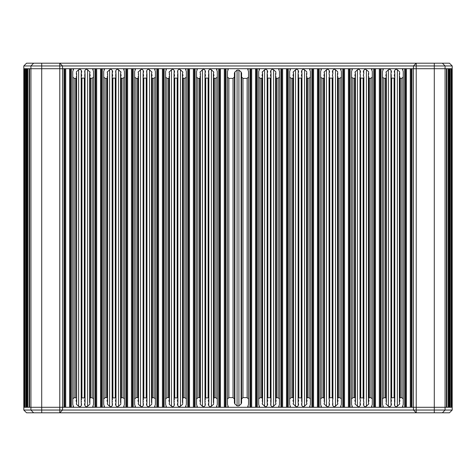 <?xml version="1.0" encoding="UTF-8"?>
<svg xmlns="http://www.w3.org/2000/svg" width="476" height="476" viewBox="0 0 476 476"><rect width="100%" height="100%" fill="white"/><g stroke="black" fill="none" stroke-linecap="round" stroke-linejoin="round"><path stroke-width="0.71" d="M452.2 65.95L449.433 63.183L416.22 63.183L416.22 68.711L413.46 68.711L434.285 68.711L416.22 68.711L416.22 407.289L413.46 407.289L446.44 407.289L446.44 68.711L445.072 68.711L452.2 68.711L452.2 65.95L41.715 65.95L41.715 68.711L30.928 68.711L59.78 68.711L41.715 68.711L41.715 407.289L23.8 407.289L23.8 68.711L30.928 68.711L29.56 68.711L29.56 407.289L73.709 407.289L72.763 404.463L72.763 71.537L72.763 77.005L74.143 78.385L75.684 78.385L76.404 77.975L76.35 76.225M23.913 68.711L23.913 407.289M24.502 68.711L24.33 407.289L24.502 68.711M25.276 68.711L25.079 407.289L25.276 68.711M26.376 68.711L26.15 407.289L26.376 68.711M27.769 68.711L27.435 68.711L27.435 407.289L27.769 407.289L27.769 68.711M23.8 410.05L26.567 412.817L41.715 412.817L41.715 407.289L59.78 407.289L59.78 63.183L41.715 63.183L41.715 65.95L23.8 65.95L23.8 410.05L413.46 410.05L413.46 65.95L416.22 63.183L59.78 63.183L62.54 65.95L62.54 68.711L59.78 68.711L64.891 68.711L64.891 407.289L70.412 407.289L70.412 68.711L64.891 68.711L64.891 407.289M413.46 68.711L64.891 68.711M442.377 63.183L445.072 65.95L445.072 68.711L434.285 68.711L445.072 68.711L445.072 407.289L434.285 407.289L434.285 63.183M448.565 68.711L448.231 68.711L448.231 407.289L448.565 407.289L448.57 68.711L448.565 407.289M449.85 68.711L449.85 407.289M450.921 68.711L450.921 407.289M451.67 68.711L451.67 407.289M452.087 68.711L452.087 407.289M452.2 407.289L445.072 407.289L445.072 410.05L452.2 410.05L452.2 68.711L452.2 407.289M413.46 407.289L411.228 407.289L411.228 68.711M217.282 404.463L217.282 398.995L217.282 404.463L216.336 407.289L411.228 407.289M216.336 407.289L197.492 407.289L196.552 404.463L196.552 77.005L197.933 78.385L199.474 78.385L200.194 77.975L200.14 76.225M174.145 72.84L174.145 70.448L174.585 71.644L174.032 73.477L174.585 75.309L174.032 77.142L174.293 78.112L177.643 78.112L177.792 70.448C178.44 69.282 179.333 69.056 180.464 69.758L182.891 72.162L182.469 73.477L183.022 75.309L182.469 77.142L182.689 77.975L184.95 78.385L186.33 77.005L186.33 404.463L185.39 407.289L197.492 407.289M185.39 407.289L166.546 407.289L165.606 404.463L165.606 71.537L165.606 77.005L166.987 78.385L168.528 78.385L169.242 77.975L169.188 76.225M155.384 404.463L155.384 398.995L155.384 404.463L154.444 407.289L166.546 407.289M154.444 407.289L135.601 407.289L134.654 404.463L134.654 77.005L136.041 78.385L137.582 78.385L138.296 77.975L138.242 76.225M112.247 72.84L112.247 70.448L112.693 71.644L112.14 73.477L112.693 75.309L112.14 77.142L112.401 78.112L115.751 78.112L115.9 70.448C116.549 69.282 117.435 69.056 118.566 69.758L120.999 72.162L120.577 73.477L121.13 75.309L120.577 77.142L120.797 77.975L123.058 78.385L124.438 77.005L124.438 404.463L123.492 407.289L135.601 407.289M123.492 407.289L104.655 407.289L103.709 404.463L103.709 71.537L103.709 77.005L105.095 78.385L106.636 78.385L107.35 77.975L107.296 76.225M93.492 404.463L93.492 398.995L93.492 404.463L92.546 407.289L104.655 407.289M92.546 407.289L73.709 407.289M62.54 68.711L62.54 407.289L59.78 407.289L59.78 412.817L449.433 412.817L452.2 410.05M73.709 68.711L72.763 71.537M93.492 77.005L93.492 398.995L92.112 397.615L92.112 78.385L93.492 77.005L93.492 71.537L92.546 68.711M89.904 399.775L89.904 401.607L89.851 398.025L92.112 397.615M81.301 72.84L81.301 70.448L81.747 71.644L81.194 73.477L81.747 75.309L81.194 77.142L81.45 78.112L84.805 78.112L84.954 70.448C85.603 69.282 86.489 69.056 87.62 69.758L87.62 406.242L89.863 404.249L89.904 401.607M87.62 406.242C86.489 406.944 85.603 406.718 84.954 405.552L84.954 403.16M81.515 399.929L81.45 397.888L84.805 397.888L85.061 398.858L84.508 400.691L85.061 402.523L84.508 404.356L84.954 405.552M81.515 403.594L81.515 405.124L81.194 402.523L81.515 401.452M76.392 403.374L76.392 404.249L78.635 406.242C79.766 406.944 80.652 406.718 81.301 405.552L81.515 405.124M76.392 404.249L76.624 402.523L76.071 400.691L76.624 398.858L76.404 77.975M74.143 78.385L74.143 397.615L76.404 398.025M74.143 397.615L72.763 398.995L72.763 404.463M72.763 398.995L72.763 77.005M76.35 74.393L76.392 71.751L78.635 69.758C79.766 69.056 80.652 69.282 81.301 70.448M84.74 74.548L84.74 76.071M84.74 70.876L84.74 72.406M87.62 69.758L90.053 72.162L89.631 73.477L90.184 75.309L89.631 77.142L89.851 77.975L92.112 78.385M104.655 68.711L103.709 71.537M124.438 398.995L123.058 397.615L123.058 78.385M120.85 399.775L120.85 401.607L120.797 398.025L123.058 397.615M118.566 69.758L118.566 406.242L120.815 404.249L120.85 401.607M118.566 406.242C117.435 406.944 116.549 406.718 115.9 405.552L115.9 403.16M112.461 399.929L112.401 397.888L115.751 397.888L116.007 398.858L115.454 400.691L116.007 402.523L115.454 404.356L115.9 405.552M112.461 403.594L112.461 405.124L112.14 402.523L112.461 401.452M107.338 403.374L107.338 404.249L109.581 406.242C110.712 406.944 111.604 406.718 112.247 405.552L112.461 405.124M107.338 404.249L107.576 402.523L107.023 400.691L107.576 398.858L107.576 402.523M105.095 78.385L105.095 397.615L106.636 397.615L107.35 398.025L107.576 398.858L107.576 73.477L107.154 72.162L109.581 69.758C110.712 69.056 111.604 69.282 112.247 70.448M105.095 397.615L103.709 398.995L103.709 404.463M103.709 398.995L103.709 77.005M124.438 77.005L124.438 71.537L123.492 68.711M107.296 74.393L107.576 73.477M115.686 74.548L115.686 76.071M115.686 70.876L115.686 72.406M124.438 404.463L124.438 71.537M134.654 71.537L134.654 77.005L134.654 71.537L135.601 68.711M155.384 77.005L155.384 398.995L154.004 397.615L154.004 78.385L155.384 77.005L155.384 71.537L154.444 68.711M151.796 399.775L151.796 401.607L151.743 398.025L154.004 397.615M143.193 72.84L143.193 70.448L143.639 71.644L143.086 73.477L143.639 75.309L143.086 77.142L143.347 78.112L146.697 78.112L146.846 70.448C147.495 69.282 148.381 69.056 149.518 69.758L149.518 406.242L151.761 404.249L151.796 401.607M149.518 406.242C148.381 406.944 147.495 406.718 146.846 405.552L146.846 403.16M143.407 399.929L143.347 397.888L146.697 397.888L146.959 398.858L146.406 400.691L146.959 402.523L146.406 404.356L146.846 405.552M143.407 403.594L143.407 405.124L143.086 402.523L143.407 401.452M138.284 403.374L138.284 404.249L140.527 406.242C141.658 406.944 142.55 406.718 143.193 405.552L143.407 405.124M138.284 404.249L138.522 402.523L137.969 400.691L138.522 398.858L138.522 402.523M136.041 78.385L136.041 397.615L137.582 397.615L138.296 398.025L138.522 398.858L138.522 73.477L138.099 72.162L140.527 69.758C141.658 69.056 142.55 69.282 143.193 70.448M136.041 397.615L134.654 398.995M138.242 74.393L138.522 73.477M146.632 74.548L146.632 76.071M146.632 70.876L146.632 72.406M149.518 69.758L151.945 72.162L151.523 73.477L152.076 75.309L151.523 77.142L151.743 77.975L154.004 78.385M166.546 68.711L165.606 71.537M186.33 398.995L184.95 397.615L184.95 78.385M182.748 399.775L182.748 401.607L182.689 398.025L184.95 397.615M180.464 69.758L180.464 406.242L182.707 404.249L182.748 401.607M180.464 406.242C179.333 406.944 178.44 406.718 177.792 405.552L177.792 403.16M174.359 399.929L174.293 397.888L177.643 397.888L177.905 398.858L177.352 400.691L177.905 402.523L177.352 404.356L177.792 405.552M174.359 403.594L174.359 405.124L174.032 402.523L174.359 401.452M169.23 403.374L169.23 404.249L171.473 406.242C172.604 406.944 173.496 406.718 174.145 405.552L174.359 405.124M169.23 404.249L169.468 402.523L168.915 400.691L169.468 398.858L169.468 402.523M166.987 78.385L166.987 397.615L168.528 397.615L169.242 398.025L169.468 398.858L169.468 73.477L169.045 72.162L171.473 69.758C172.604 69.056 173.496 69.282 174.145 70.448M166.987 397.615L165.606 398.995L165.606 404.463M165.606 398.995L165.606 77.005M186.33 77.005L186.33 71.537L185.39 68.711M169.188 74.393L169.468 73.477M177.578 74.548L177.578 76.071M177.578 70.876L177.578 72.406M186.33 404.463L186.33 71.537M196.552 71.537L196.552 77.005L196.552 71.537L197.492 68.711M217.282 77.005L217.282 398.995L215.896 397.615L215.896 78.385L217.282 77.005L217.282 71.537L216.336 68.711M213.694 399.775L213.694 401.607L213.641 398.025L215.896 397.615M205.091 72.84L205.091 70.448L205.531 71.644L204.977 73.477L205.531 75.309L204.977 77.142L205.239 78.112L208.589 78.112L208.744 70.448C209.386 69.282 210.279 69.056 211.409 69.758L211.409 406.242L213.653 404.249L213.694 401.607M211.409 406.242C210.279 406.944 209.386 406.718 208.744 405.552L208.744 403.16M205.305 399.929L205.239 397.888L208.589 397.888L208.851 398.858L208.298 400.691L208.851 402.523L208.298 404.356L208.744 405.552M205.305 403.594L205.305 405.124L204.977 402.523L205.305 401.452M200.176 403.374L200.176 404.249L202.419 406.242C203.555 406.944 204.442 406.718 205.091 405.552L205.305 405.124M200.176 404.249L200.414 402.523L199.86 400.691L200.414 398.858L200.414 402.523M197.933 78.385L197.933 397.615L199.474 397.615L200.194 398.025L200.414 398.858L200.414 73.477L199.991 72.162L202.419 69.758C203.555 69.056 204.442 69.282 205.091 70.448M197.933 397.615L196.552 398.995M200.14 74.393L200.414 73.477M208.53 74.548L208.53 76.071M208.53 70.876L208.53 72.406M211.409 69.758L213.837 72.162L213.415 73.477L213.968 75.309L213.415 77.142L213.641 77.975L215.896 78.385M228.438 407.289L227.492 404.457L227.492 71.543L227.492 77.005L228.873 78.385L233.026 78.385L234.406 77.005L234.406 73.09L234.87 72.054L237.084 70.091L238.916 70.091L238.916 405.909L237.084 405.909L237.084 70.091M228.438 68.711L227.492 71.543M247.562 407.289L248.508 404.457L248.508 398.995L247.127 397.615L242.974 397.615L241.594 398.995L241.594 402.91L241.13 403.945L238.916 405.909M234.87 72.054L234.87 403.945L237.084 405.909M234.87 403.945L234.406 402.91L234.406 398.995L233.026 397.615L233.026 78.385M228.873 78.385L228.873 397.615L233.026 397.615M228.873 397.615L227.492 398.995M247.562 68.711L248.508 71.543L248.508 404.457M241.13 403.945L241.13 72.054L238.916 70.091M241.13 72.054L241.594 73.09L241.594 77.005L242.974 78.385L242.974 397.615M247.127 397.615L247.127 78.385L242.974 78.385M247.127 78.385L248.508 77.005M241.594 398.995L241.594 73.09M234.406 402.91L234.406 77.005M278.508 407.289L279.448 404.463L279.448 398.995L278.067 397.615L275.806 398.025L275.586 398.858L276.139 400.691L275.586 402.523L276.009 403.838L273.581 406.242C272.445 406.944 271.558 406.718 270.909 405.552L270.695 399.929L271.022 398.858L270.279 397.615L267.411 397.888L267.149 398.858L267.702 400.691L267.149 402.523L267.702 404.356L267.256 405.552C266.614 406.718 265.721 406.944 264.591 406.242L262.163 403.838L262.585 402.523L262.359 398.025L260.104 397.615L258.718 398.995L258.718 404.463L259.664 407.289M259.664 68.711L258.718 71.537L258.718 77.005L260.104 78.385L260.104 397.615M270.695 403.594L270.695 405.124M270.695 399.929L270.695 401.452M262.306 399.775L262.306 401.607M258.718 398.995L258.718 71.537M278.508 68.711L279.448 71.537L279.448 404.463M264.591 406.242L264.591 69.758L262.163 72.162L262.585 73.477L262.032 75.309L262.585 77.142L262.359 77.975L260.104 78.385M264.591 69.758C265.721 69.056 266.614 69.282 267.256 70.448L267.702 71.644L267.47 72.406L267.47 70.876M267.47 74.548L267.47 76.071L267.149 73.477L267.47 72.406M270.909 72.84L270.909 70.448L270.469 71.644L271.022 73.477L270.469 75.309L271.022 77.142L270.761 78.112L267.411 78.112L267.47 76.071M270.909 70.448C271.558 69.282 272.445 69.056 273.581 69.758L273.581 406.242M275.824 72.626L275.824 71.751L273.581 69.758M275.824 71.751L275.86 74.393M278.067 397.615L278.067 78.385L275.806 77.975L275.86 76.225M278.067 78.385L279.448 77.005M290.61 68.711L289.67 71.537L289.67 404.463L290.61 407.289M309.454 407.289L310.394 404.463L310.394 398.995L309.013 397.615L306.758 398.025L306.532 398.858L307.085 400.691L306.532 402.523L306.955 403.838L304.527 406.242C303.396 406.944 302.504 406.718 301.855 405.552L301.641 403.594L301.641 405.124M301.641 403.594L301.968 402.523L301.641 399.929L301.641 401.452M301.641 399.929L301.707 397.888L298.357 397.888L298.095 398.858L298.648 400.691L298.095 402.523L298.648 404.356L298.208 405.552C297.56 406.718 296.667 406.944 295.536 406.242L293.109 403.838L293.531 402.523L293.252 399.775L292.978 400.691L293.252 401.607L293.531 398.858L293.311 398.025L292.591 397.615L291.05 397.615L289.67 398.995L289.67 404.463M289.67 398.995L289.67 77.005L291.05 78.385L291.05 397.615M289.67 71.537L289.67 77.005M309.454 68.711L310.394 71.537L310.394 398.995M295.536 406.242L295.536 69.758L293.109 72.162L293.531 73.477L292.978 75.309L293.531 77.142L293.311 77.975L291.05 78.385M295.536 69.758C296.667 69.056 297.56 69.282 298.208 70.448L298.648 71.644L298.422 72.406L298.422 70.876M298.422 74.548L298.422 76.071L298.095 73.477L298.422 72.406M301.855 72.84L301.855 70.448L301.415 71.644L301.968 73.477L301.415 75.309L301.968 77.142L301.707 78.112L298.357 78.112L298.422 76.071M301.855 70.448C302.504 69.282 303.396 69.056 304.527 69.758L304.527 406.242M306.77 72.626L306.77 71.751L304.527 69.758M306.77 71.751L306.812 74.393M309.013 397.615L309.013 78.385L306.758 77.975L306.812 76.225M309.013 78.385L310.394 77.005M310.394 404.463L310.394 71.537M340.399 407.289L341.346 404.463L341.346 398.995L339.959 397.615L337.704 398.025L337.478 398.858L338.031 400.691L337.478 402.523L337.9 403.838L335.473 406.242C334.342 406.944 333.45 406.718 332.807 405.552L332.593 399.929L332.914 398.858L332.177 397.615L329.303 397.888L329.041 398.858L329.594 400.691L329.041 402.523L329.594 404.356L329.154 405.552C328.505 406.718 327.619 406.944 326.482 406.242L324.055 403.838L324.477 402.523L324.257 398.025L321.996 397.615L320.616 398.995L320.616 404.463L321.556 407.289M321.556 68.711L320.616 71.537L320.616 77.005L321.996 78.385L321.996 397.615M332.593 403.594L332.593 405.124M332.593 399.929L332.593 401.452M324.204 399.775L324.204 401.607M320.616 398.995L320.616 71.537M340.399 68.711L341.346 71.537L341.346 404.463M326.482 406.242L326.482 69.758L324.055 72.162L324.477 73.477L323.924 75.309L324.477 77.142L324.257 77.975L321.996 78.385M326.482 69.758C327.619 69.056 328.505 69.282 329.154 70.448L329.594 71.644L329.368 72.406L329.368 70.876M329.368 74.548L329.368 76.071L329.041 73.477L329.368 72.406M332.807 72.84L332.807 70.448L332.361 71.644L332.914 73.477L332.361 75.309L332.914 77.142L332.653 78.112L329.303 78.112L329.368 76.071M332.807 70.448C333.45 69.282 334.342 69.056 335.473 69.758L335.473 406.242M337.716 72.626L337.716 71.751L335.473 69.758M337.716 71.751L337.758 74.393M339.959 397.615L339.959 78.385L337.704 77.975L337.758 76.225M339.959 78.385L341.346 77.005M352.508 68.711L351.562 71.537L351.562 404.463L352.508 407.289M371.345 407.289L372.291 404.463L372.291 398.995L370.905 397.615L368.65 398.025L368.424 398.858L368.977 400.691L368.424 402.523L368.846 403.838L366.419 406.242C365.288 406.944 364.396 406.718 363.753 405.552L363.539 403.594L363.539 405.124M363.539 403.594L363.86 402.523L363.539 399.929L363.539 401.452M363.539 399.929L363.599 397.888L360.249 397.888L359.993 398.858L360.546 400.691L359.993 402.523L360.546 404.356L360.1 405.552C359.451 406.718 358.565 406.944 357.434 406.242L355.001 403.838L355.423 402.523L355.15 399.775L354.87 400.691L355.15 401.607L355.423 398.858L355.203 398.025L354.483 397.615L352.942 397.615L351.562 398.995L351.562 404.463M351.562 398.995L351.562 77.005L352.942 78.385L352.942 397.615M351.562 71.537L351.562 77.005M371.345 68.711L372.291 71.537L372.291 398.995M357.434 406.242L357.434 69.758L355.001 72.162L355.423 73.477L354.87 75.309L355.423 77.142L355.203 77.975L352.942 78.385M357.434 69.758C358.565 69.056 359.451 69.282 360.1 70.448L360.546 71.644L360.314 72.406L360.314 70.876M360.314 74.548L360.314 76.071L359.993 73.477L360.314 72.406M363.753 72.84L363.753 70.448L363.307 71.644L363.86 73.477L363.307 75.309L363.86 77.142L363.599 78.112L360.249 78.112L360.314 76.071M363.753 70.448C364.396 69.282 365.288 69.056 366.419 69.758L366.419 406.242M368.662 72.626L368.662 71.751L366.419 69.758M368.662 71.751L368.704 74.393M370.905 397.615L370.905 78.385L368.65 77.975L368.704 76.225M370.905 78.385L372.291 77.005M372.291 404.463L372.291 71.537M402.291 407.289L403.237 404.463L403.237 398.995L401.857 397.615L399.596 398.025L399.376 398.858L399.929 400.691L399.376 402.523L399.798 403.838L397.365 406.242C396.234 406.944 395.348 406.718 394.699 405.552L394.485 399.929L394.806 398.858L394.068 397.615L391.195 397.888L390.939 398.858L391.492 400.691L390.939 402.523L391.492 404.356L391.046 405.552C390.397 406.718 389.511 406.944 388.38 406.242L385.947 403.838L386.369 402.523L386.149 398.025L383.888 397.615L382.508 398.995L382.508 404.463L383.454 407.289M383.454 68.711L382.508 71.537L382.508 77.005L383.888 78.385L383.888 397.615M394.485 403.594L394.485 405.124M394.485 399.929L394.485 401.452M386.095 399.775L386.095 401.607M382.508 398.995L382.508 71.537M402.291 68.711L403.237 71.537L403.237 398.995M388.38 406.242L388.38 69.758L385.947 72.162L386.369 73.477L385.816 75.309L386.369 77.142L386.149 77.975L383.888 78.385M388.38 69.758C389.511 69.056 390.397 69.282 391.046 70.448L391.492 71.644L391.26 72.406L391.26 70.876M391.26 74.548L391.26 76.071L390.939 73.477L391.26 72.406M394.699 72.84L394.699 70.448L394.253 71.644L394.806 73.477L394.253 75.309L394.806 77.142L394.55 78.112L391.195 78.112L391.26 76.071M394.699 70.448C395.348 69.282 396.234 69.056 397.365 69.758L397.365 406.242M399.608 72.626L399.608 71.751L397.365 69.758M399.608 71.751L399.65 74.393M401.857 397.615L401.857 78.385L399.596 77.975L399.65 76.225M401.857 78.385L403.237 77.005M403.237 404.463L403.237 71.537M95.837 407.289L101.358 407.289L101.358 68.711L95.837 68.711L95.837 407.289M126.783 407.289L132.31 407.289L132.31 68.711L126.783 68.711L126.783 407.289L126.783 68.711M157.729 407.289L163.256 407.289L163.256 68.711L157.729 68.711L157.729 407.289M188.68 407.289L194.202 407.289L194.202 68.711L188.68 68.711L188.68 407.289M219.626 407.289L225.148 407.289L225.148 68.711L219.626 68.711L219.626 407.289M250.852 407.289L256.374 407.289L256.374 68.711L250.852 68.711L250.852 407.289M281.798 407.289L287.32 407.289L287.32 68.711L281.798 68.711L281.798 407.289M312.744 407.289L318.271 407.289L318.271 68.711L312.744 68.711L312.744 407.289M343.69 407.289L349.217 407.289L349.217 68.711L343.69 68.711L343.69 407.289M374.642 407.289L380.163 407.289L380.163 68.711L374.642 68.711L374.642 407.289L374.642 68.711M405.588 407.289L411.109 407.289L411.109 68.711L405.588 68.711L405.588 407.289M434.285 412.817L434.285 410.05L416.22 410.05L416.22 412.817L413.46 410.05L416.22 410.05L416.22 407.289L434.285 407.289L434.285 410.05L445.072 410.05L442.377 412.817M62.54 410.05L62.54 407.289L62.54 410.05L59.78 412.817L41.715 412.817M41.715 63.183L26.567 63.183L23.8 65.95M26.031 68.711L26.031 407.289M26.793 68.711L26.793 407.289M27.186 68.711L27.186 407.289M29.131 68.711L29.131 407.289M33.623 63.183L30.928 65.95L30.928 410.05L33.623 412.817M63.992 407.289L63.992 68.711M64.772 407.289L64.772 68.711M65.718 68.711L65.718 407.289M69.591 407.289L69.591 68.711M70.531 407.289L70.531 68.711M71.317 68.711L71.317 407.289M73.108 407.289L73.108 406.224M73.108 69.776L73.108 68.711M90.571 78.385L90.571 397.615M89.851 398.025L89.851 77.975M89.904 76.225L89.904 74.393M89.863 404.249L89.863 403.374M89.863 72.626L89.863 71.751M84.954 72.84L84.954 70.448M84.74 405.124L84.74 403.594M84.74 401.452L84.74 399.929M84.805 397.888L84.805 78.112M84.323 397.615L84.323 78.385M81.931 78.385L81.931 397.615M81.45 397.888L81.45 78.112M81.515 76.071L81.515 74.548M81.515 72.406L81.515 70.876M81.301 405.552L81.301 403.16M78.635 406.242L78.635 69.758M76.392 71.751L76.392 72.626M76.35 401.607L76.35 399.775M75.684 397.615L75.684 78.385M93.147 68.711L93.147 69.764M93.147 406.236L93.147 407.289M94.938 407.289L94.938 68.711M95.718 407.289L95.718 68.711M96.664 68.711L96.664 407.289M100.537 407.289L100.537 68.711M101.477 407.289L101.477 68.711M102.263 68.711L102.263 407.289M104.054 407.289L104.054 406.224M104.054 69.776L104.054 68.711M121.517 78.385L121.517 397.615M120.797 398.025L120.797 77.975M120.85 76.225L120.85 74.393M120.815 404.249L120.815 403.374M120.815 72.626L120.815 71.751M115.9 72.84L115.9 70.448M115.686 405.124L115.686 403.594M115.686 401.452L115.686 399.929M115.751 397.888L115.751 78.112M115.269 397.615L115.269 78.385M112.877 78.385L112.877 397.615M112.401 397.888L112.401 78.112M112.461 76.071L112.461 74.548M112.461 72.406L112.461 70.876M112.247 405.552L112.247 403.16M109.581 406.242L109.581 69.758M107.338 71.751L107.338 72.626M107.296 401.607L107.296 399.775M107.35 398.025L107.35 77.975M106.636 397.615L106.636 78.385M124.093 68.711L124.093 69.764M124.093 406.236L124.093 407.289M125.884 407.289L125.884 68.711M126.664 407.289L126.664 68.711M127.61 68.711L127.61 407.289M131.483 407.289L131.483 68.711M132.423 407.289L132.423 68.711M133.209 68.711L133.209 407.289M135 407.289L135 406.224M135 69.776L135 68.711M152.463 78.385L152.463 397.615M151.743 398.025L151.743 77.975M151.796 76.225L151.796 74.393M151.761 404.249L151.761 403.374M151.761 72.626L151.761 71.751M146.846 72.84L146.846 70.448M146.632 405.124L146.632 403.594M146.632 401.452L146.632 399.929M146.697 397.888L146.697 78.112M146.215 397.615L146.215 78.385M143.823 78.385L143.823 397.615M143.347 397.888L143.347 78.112M143.407 76.071L143.407 74.548M143.407 72.406L143.407 70.876M143.193 405.552L143.193 403.16M140.527 406.242L140.527 69.758M138.284 71.751L138.284 72.626M138.242 401.607L138.242 399.775M138.296 398.025L138.296 77.975M137.582 397.615L137.582 78.385M155.039 68.711L155.039 69.764M155.039 406.236L155.039 407.289M156.83 407.289L156.83 68.711M157.61 407.289L157.61 68.711M158.556 68.711L158.556 407.289M162.429 407.289L162.429 68.711M163.375 407.289L163.375 68.711M164.155 68.711L164.155 407.289M165.945 407.289L165.945 406.224M165.945 69.776L165.945 68.711M183.409 78.385L183.409 397.615M182.689 398.025L182.689 77.975M182.748 76.225L182.748 74.393M182.707 404.249L182.707 403.374M182.707 72.626L182.707 71.751M177.792 72.84L177.792 70.448M177.578 405.124L177.578 403.594M177.578 401.452L177.578 399.929M177.643 397.888L177.643 78.112M177.167 397.615L177.167 78.385M174.769 78.385L174.769 397.615M174.293 397.888L174.293 78.112M174.359 76.071L174.359 74.548M174.359 72.406L174.359 70.876M174.145 405.552L174.145 403.16M171.473 406.242L171.473 69.758M169.23 71.751L169.23 72.626M169.188 401.607L169.188 399.775M169.242 398.025L169.242 77.975M168.528 397.615L168.528 78.385M185.985 68.711L185.985 69.764M185.985 406.236L185.985 407.289M187.776 407.289L187.776 68.711M188.561 407.289L188.561 68.711M189.502 68.711L189.502 407.289M193.375 407.289L193.375 68.711M194.321 407.289L194.321 68.711M195.1 68.711L195.1 407.289M196.891 407.289L196.891 406.224M196.891 69.776L196.891 68.711M214.355 78.385L214.355 397.615M213.641 398.025L213.641 77.975M213.694 76.225L213.694 74.393M213.653 404.249L213.653 403.374M213.653 72.626L213.653 71.751M208.744 72.84L208.744 70.448M208.53 405.124L208.53 403.594M208.53 401.452L208.53 399.929M208.589 397.888L208.589 78.112M208.113 397.615L208.113 78.385M205.721 78.385L205.721 397.615M205.239 397.888L205.239 78.112M205.305 76.071L205.305 74.548M205.305 72.406L205.305 70.876M205.091 405.552L205.091 403.16M202.419 406.242L202.419 69.758M200.176 71.751L200.176 72.626M200.14 401.607L200.14 399.775M200.194 398.025L200.194 77.975M199.474 397.615L199.474 78.385M216.931 68.711L216.931 69.764M216.931 406.236L216.931 407.289M218.722 407.289L218.722 68.711M219.507 407.289L219.507 68.711M220.447 68.711L220.447 407.289M224.321 407.289L224.321 68.711M225.267 407.289L225.267 68.711M226.046 68.711L226.046 407.289M227.843 407.289L227.843 406.23M227.843 69.77L227.843 68.711M248.157 68.711L248.157 69.77M248.157 406.23L248.157 407.289M249.954 407.289L249.954 68.711M250.733 407.289L250.733 68.711M251.679 68.711L251.679 407.289M255.552 407.289L255.552 68.711M256.493 407.289L256.493 68.711M257.278 68.711L257.278 407.289M259.069 407.289L259.069 406.236M259.069 69.764L259.069 68.711M276.526 78.385L276.526 397.615M275.806 398.025L275.806 77.975M275.86 401.607L275.86 399.775M275.824 404.249L275.824 403.374M270.909 405.552L270.909 403.16M270.695 72.406L270.695 70.876M270.695 76.071L270.695 74.548M270.761 397.888L270.761 78.112M270.279 397.615L270.279 78.385M267.887 78.385L267.887 397.615M267.411 397.888L267.411 78.112M267.47 401.452L267.47 399.929M267.47 405.124L267.47 403.594M267.256 405.552L267.256 403.16M267.256 72.84L267.256 70.448M262.347 71.751L262.347 72.626M262.347 403.374L262.347 404.249M262.306 76.225L262.306 74.393M262.359 398.025L262.359 77.975M261.645 397.615L261.645 78.385M279.109 68.711L279.109 69.776M279.109 406.224L279.109 407.289M280.899 407.289L280.899 68.711M281.679 407.289L281.679 68.711M282.625 68.711L282.625 407.289M286.498 407.289L286.498 68.711M287.439 407.289L287.439 68.711M288.224 68.711L288.224 407.289M290.015 407.289L290.015 406.236M290.015 69.764L290.015 68.711M307.472 78.385L307.472 397.615M306.758 398.025L306.758 77.975M306.812 401.607L306.812 399.775M306.77 404.249L306.77 403.374M301.855 405.552L301.855 403.16M301.641 72.406L301.641 70.876M301.641 76.071L301.641 74.548M301.707 397.888L301.707 78.112M301.231 397.615L301.231 78.385M298.833 78.385L298.833 397.615M298.357 397.888L298.357 78.112M298.422 401.452L298.422 399.929M298.422 405.124L298.422 403.594M298.208 405.552L298.208 403.16M298.208 72.84L298.208 70.448M293.293 71.751L293.293 72.626M293.293 403.374L293.293 404.249M293.252 76.225L293.252 74.393M293.311 398.025L293.311 77.975M292.591 397.615L292.591 78.385M310.055 68.711L310.055 69.776M310.055 406.224L310.055 407.289M311.845 407.289L311.845 68.711M312.625 407.289L312.625 68.711M313.571 68.711L313.571 407.289M317.444 407.289L317.444 68.711M318.39 407.289L318.39 68.711M319.17 68.711L319.17 407.289M320.961 407.289L320.961 406.236M320.961 69.764L320.961 68.711M338.418 78.385L338.418 397.615M337.704 398.025L337.704 77.975M337.758 401.607L337.758 399.775M337.716 404.249L337.716 403.374M332.807 405.552L332.807 403.16M332.593 72.406L332.593 70.876M332.593 76.071L332.593 74.548M332.653 397.888L332.653 78.112M332.177 397.615L332.177 78.385M329.785 78.385L329.785 397.615M329.303 397.888L329.303 78.112M329.368 401.452L329.368 399.929M329.368 405.124L329.368 403.594M329.154 405.552L329.154 403.16M329.154 72.84L329.154 70.448M324.239 71.751L324.239 72.626M324.239 403.374L324.239 404.249M324.204 76.225L324.204 74.393M324.257 398.025L324.257 77.975M323.537 397.615L323.537 78.385M341 68.711L341 69.776M341 406.224L341 407.289M342.791 407.289L342.791 68.711M343.577 407.289L343.577 68.711M344.517 68.711L344.517 407.289M348.39 407.289L348.39 68.711M349.336 407.289L349.336 68.711M350.116 68.711L350.116 407.289M351.907 407.289L351.907 406.236M351.907 69.764L351.907 68.711M369.364 78.385L369.364 397.615M368.65 398.025L368.65 77.975M368.704 401.607L368.704 399.775M368.662 404.249L368.662 403.374M363.753 405.552L363.753 403.16M363.539 72.406L363.539 70.876M363.539 76.071L363.539 74.548M363.599 397.888L363.599 78.112M363.123 397.615L363.123 78.385M360.731 78.385L360.731 397.615M360.249 397.888L360.249 78.112M360.314 401.452L360.314 399.929M360.314 405.124L360.314 403.594M360.1 405.552L360.1 403.16M360.1 72.84L360.1 70.448M355.185 71.751L355.185 72.626M355.185 403.374L355.185 404.249M355.15 76.225L355.15 74.393M355.203 398.025L355.203 77.975M354.483 397.615L354.483 78.385M371.946 68.711L371.946 69.776M371.946 406.224L371.946 407.289M373.737 407.289L373.737 68.711M374.523 407.289L374.523 68.711M375.463 68.711L375.463 407.289M379.336 407.289L379.336 68.711M380.282 407.289L380.282 68.711M381.062 68.711L381.062 407.289M382.853 407.289L382.853 406.236M382.853 69.764L382.853 68.711M400.316 78.385L400.316 397.615M399.596 398.025L399.596 77.975M399.65 401.607L399.65 399.775M399.608 404.249L399.608 403.374M394.699 405.552L394.699 403.16M394.485 72.406L394.485 70.876M394.485 76.071L394.485 74.548M394.55 397.888L394.55 78.112M394.068 397.615L394.068 78.385M391.677 78.385L391.677 397.615M391.195 397.888L391.195 78.112M391.26 401.452L391.26 399.929M391.26 405.124L391.26 403.594M391.046 405.552L391.046 403.16M391.046 72.84L391.046 70.448M386.137 71.751L386.137 72.626M386.137 403.374L386.137 404.249M386.095 76.225L386.095 74.393M386.149 398.025L386.149 77.975M385.429 397.615L385.429 78.385M402.892 68.711L402.892 69.776M402.892 406.224L402.892 407.289M404.683 407.289L404.683 68.711M405.469 407.289L405.469 68.711M406.409 68.711L406.409 407.289M410.282 407.289L410.282 68.711M412.008 68.711L412.008 407.289M446.869 407.289L446.869 68.711M448.814 68.711L448.814 407.289M449.207 68.711L449.207 407.289M449.969 68.711L449.969 407.289M24.324 68.711L24.324 407.289M25.079 68.711L25.079 407.289M26.144 68.711L26.144 407.289M27.43 68.711L27.43 407.289M29.536 68.711L29.536 407.289M89.631 73.477L89.631 402.523M85.061 73.477L85.061 402.523M81.194 73.477L81.194 402.523M76.624 73.477L76.624 402.523M76.624 77.148L76.624 398.852M120.577 73.477L120.577 402.523M116.007 73.477L116.007 402.523M112.14 73.477L112.14 402.523M132.31 68.711L132.31 407.289M151.523 73.477L151.523 402.523M146.959 73.477L146.959 402.523M143.086 73.477L143.086 402.523M182.469 73.477L182.469 402.523M177.905 73.477L177.905 402.523M174.032 73.477L174.032 402.523M213.415 73.477L213.415 402.523M208.851 73.477L208.851 402.523M204.977 73.477L204.977 402.523M275.586 402.523L275.586 73.477M271.022 402.523L271.022 73.477M267.149 402.523L267.149 73.477M262.585 402.523L262.585 73.477M306.532 402.523L306.532 73.477M301.968 402.523L301.968 73.477M298.095 402.523L298.095 73.477M293.531 402.523L293.531 73.477M337.478 402.523L337.478 73.477M332.914 398.852L332.914 77.148M329.041 398.852L329.041 77.148M324.477 402.523L324.477 73.477M349.217 407.289L349.217 68.711M368.424 402.523L368.424 73.477M363.86 398.852L363.86 77.148M359.993 398.852L359.993 77.148M355.423 402.523L355.423 73.477M399.376 398.852L399.376 77.148M399.376 402.523L399.376 73.477M394.806 402.523L394.806 73.477M390.939 402.523L390.939 73.477M386.369 402.523L386.369 73.477M386.369 398.852L386.369 77.148M446.464 407.289L446.464 68.711"/></g></svg>
